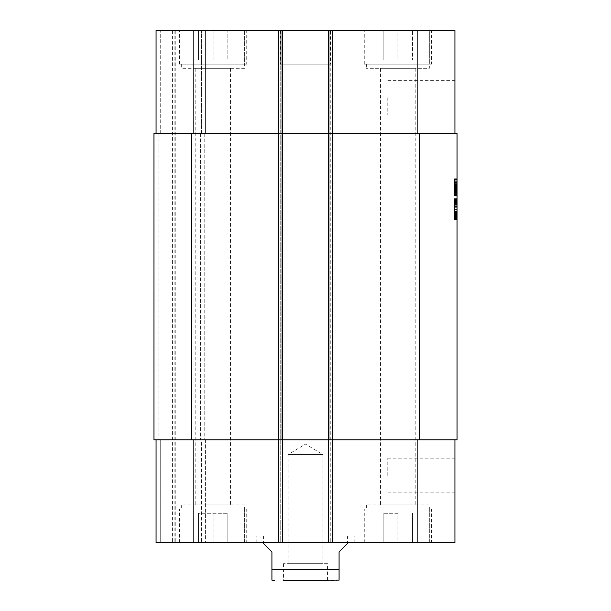 <?xml version="1.0" encoding="UTF-8"?>
<svg xmlns="http://www.w3.org/2000/svg" width="611" height="611" viewBox="0 0 611 611"><rect width="100%" height="100%" fill="white"/><g stroke="black" fill="none" stroke-linecap="round" stroke-linejoin="round"><path stroke-width="0.46" stroke-dasharray="3.06 2.29" d="M457.036 191.571L457.036 184.774L457.036 190.579L457.036 188.509L454.515 188.585L454.515 190.579L454.515 188.509L454.515 191.335L454.515 186.699L454.515 194.321L454.515 184.774L454.515 192.297L454.515 184.912L457.036 185.148L454.515 185.057L454.515 191.426L454.515 184.354L454.515 190.227L454.515 185.431L457.036 185.431L454.515 185.431L457.036 185.431L457.036 187.76L454.515 187.76L457.036 187.783L457.036 188.608L454.515 188.348L454.515 190.311L457.036 190.319L454.515 190.372L454.515 184.797L454.515 190.724L454.515 188.593L457.036 188.593L457.036 189.662L454.515 189.662L454.515 189.242L454.515 195.589L454.515 189.502L454.515 190.983L454.515 190.296L457.036 190.296L454.515 190.296L457.036 190.296L457.036 189.853L454.515 189.853L457.036 189.853L457.036 192.297L454.515 192.297L457.036 192.297L457.036 191.571L454.515 191.571M457.036 189.593L457.036 184.774L457.036 186.111L454.515 186.111L457.036 186.111L454.515 186.111L457.036 186.111L457.036 194.481L457.036 190.884L454.515 190.884L457.036 190.983L457.036 184.965L457.036 191.335L454.515 191.319L457.036 191.449L454.515 191.426L457.036 191.449L457.036 184.354L457.036 189.853L457.036 185.53L457.036 186.798L454.515 186.775L457.036 186.775L457.036 190.907L457.036 185.576L457.036 190.579L457.036 188.509L457.036 190.579L457.036 188.509L454.515 188.509L457.036 188.509L457.036 191.335L454.515 191.312L454.515 187.004L454.515 194.298L454.515 179.581L454.515 191.449L454.515 184.965L454.515 185.904L457.036 185.713L454.515 185.713L457.036 185.713L454.515 185.713L457.036 185.713L457.036 186.248L454.515 185.904L454.515 188.348L454.515 184.965L454.515 191.335L457.036 191.335L454.515 191.312L457.036 191.312L457.036 190.838L454.515 190.838L454.515 185.53L454.515 187.546L454.515 185.622L454.515 186.248L457.036 186.233L454.515 186.393L457.036 186.378L457.036 187.218L454.515 187.218L457.036 187.218L457.036 188.203L454.515 188.203L454.515 178.756L454.515 190.983L454.515 186.584L454.515 189.196L454.515 188.18L457.036 188.203L457.036 189.196L454.515 189.196L457.036 189.097L457.036 190.487L454.515 190.464L454.515 188.868L454.515 191.358L454.515 190.701L457.036 190.724L454.515 190.701L457.036 190.701L454.515 190.418L457.036 190.418L457.036 190.013L454.515 190.036L457.036 190.013L457.036 189.593L454.515 189.593M457.036 190.884L454.515 191.029L457.036 191.006L454.515 191.029L457.036 191.029L454.515 191.029L457.036 191.006L457.036 184.965L457.036 190.601L454.515 190.579L457.036 190.601L454.515 190.418L457.036 190.418L457.036 189.097L454.515 189.12L457.036 189.097L457.036 185.996L454.515 185.996L457.036 185.996L454.515 185.996L457.036 185.996L457.036 183.407L454.515 183.407M457.036 183.407L457.036 191.167L457.036 185.904L454.515 185.904L454.515 188.562L457.036 188.562L454.515 188.585L457.036 188.585L457.036 189.456L454.515 189.456L457.036 189.456L454.515 189.456L457.036 189.456L457.036 190.319L454.515 190.25M457.036 187.462L454.515 187.478M457.036 187.669L454.515 187.669M457.036 187.852L454.515 187.852L457.036 187.852M457.036 190.372L457.036 195.963L457.036 190.296L454.515 190.372M457.036 185.53L457.036 178.756L457.036 190.51L457.036 185.599L454.515 185.599L457.036 185.248L454.515 185.248L457.036 185.248L457.036 191.358L454.515 191.358M457.036 186.699L454.515 186.699L457.036 186.699M457.036 187.126L454.515 187.126L457.036 187.126M457.036 188.532L454.515 188.532M454.515 190.884L454.515 190.487L457.036 190.487L454.515 190.464L457.036 190.487L454.515 190.464L457.036 190.487L457.036 188.723L454.515 188.723L457.036 188.723L457.036 186.653L454.515 186.676L457.036 186.661L454.515 186.653L457.036 186.653L457.036 185.431L454.515 185.431M457.036 190.227L454.515 190.227M457.036 190.09L454.515 190.09M457.036 186.63L454.515 186.607M457.036 186.164L454.515 186.164L457.036 186.164M457.036 186.37L454.515 186.37L457.036 186.37L454.515 186.347L457.036 186.37L454.515 186.37L454.515 190.678L457.036 190.678L454.515 190.678L457.036 190.678L457.036 190.25M457.036 187.592L454.515 187.592M457.036 188.768L454.515 188.768M457.036 193.993L454.515 193.993M457.036 194.321L454.515 194.321M457.036 194.107L454.515 194.107M457.036 193.496L457.036 192.625L457.036 193.045L454.515 193.045L454.515 193.496L454.515 192.625L454.515 193.045L457.036 193.045L454.515 193.427L457.036 193.496L454.515 193.496M457.036 190.792L454.515 190.792L457.036 190.769M457.036 189.051L454.515 189.051L457.036 189.051M457.036 186.89L454.515 186.905M457.036 185.927L454.515 185.927L457.036 185.943M457.036 184.866L454.515 184.866L457.036 184.866M454.515 190.815L457.036 190.815L454.515 190.838L457.036 190.838L454.515 190.815L457.036 190.823L457.036 185.339L454.515 185.316L457.036 184.774L454.515 184.774L457.036 184.774L454.515 184.774L457.036 184.797L454.515 185.102L454.515 186.37M457.036 185.553L454.515 185.553M457.036 185.477L454.515 185.477M457.036 185.836L454.515 185.836L457.036 185.805M457.036 184.912L454.515 184.912M457.036 185.744L454.515 185.736M457.036 186.431L454.515 186.447M457.036 186.454L454.515 186.477M457.036 186.515L454.515 186.492M457.036 187.195L454.515 187.195L457.036 187.195M457.036 187.501L454.515 187.501L457.036 187.501M457.036 187.31L454.515 187.31M457.036 186.561L454.515 186.538M457.036 186.302L454.515 186.302L457.036 186.324M457.036 185.08L454.515 185.08M454.515 185.53L454.515 186.042L457.036 186.233L454.515 186.042L454.515 185.599L457.036 185.599L454.515 185.576L457.036 185.454M457.036 186.187L454.515 186.187M457.036 187.875L454.515 187.875L457.036 187.875M457.036 188.371L454.515 188.371L457.036 188.394M457.036 189.662L454.515 189.662L457.036 189.685L457.036 189.242L454.515 189.242L457.036 188.868L454.515 188.868M457.036 191.167L454.515 191.167L457.036 191.167M457.036 189.945L454.515 189.945L457.036 189.945M457.036 188.868L457.036 189.968L454.515 189.968L457.036 190.296L454.515 190.296M457.036 191.732L454.515 191.732M457.036 190.953L454.515 190.953L457.036 190.93M457.036 189.479L454.515 189.479L457.036 189.502M457.036 189.57L454.515 189.57L457.036 189.57M457.036 190.815L457.036 189.761L454.515 189.761L457.036 189.761L457.036 190.678L454.515 190.533L454.515 189.662M457.036 190.449L454.515 190.449M457.036 190.647L454.515 190.624M457.036 187.287L454.515 187.287L457.036 187.264M457.036 186.913L454.515 186.913M457.036 187.951L454.515 187.951L457.036 187.951M457.036 191.19L454.515 191.19M457.036 191.075L454.515 191.098L457.036 191.075M457.036 187.058L454.515 187.058L457.036 187.027M457.036 187.149L454.515 187.149M457.036 188.157L454.515 188.157L457.036 188.157M457.036 188.28L454.515 188.28L457.036 188.264M457.036 188.837L454.515 188.837M457.036 191.38L454.515 191.38M457.036 191.541L454.515 191.541M457.036 185.27L454.515 185.27L457.036 185.293M457.036 189.097L454.515 189.097M457.036 186.248L454.515 186.233M457.036 186.752L454.515 186.752L457.036 186.722M457.036 189.357L454.515 189.357L457.036 189.357M457.036 190.181L454.515 190.158M457.036 190.296L454.515 190.311L457.036 190.296L454.515 190.51L457.036 190.51L454.515 190.724L457.036 190.701L457.036 191.358M457.036 187.241L454.515 187.241M457.036 185.217L454.515 185.217M457.036 189.83L454.515 189.83L457.036 189.83M457.036 187.409L454.515 187.409L457.036 187.432M457.036 188.463L454.515 188.44M457.036 189.425L454.515 189.402L457.036 189.425M457.036 189.005L454.515 189.005L457.036 188.982M457.036 186.279L454.515 186.279M457.036 190.861L454.515 191.029L457.036 190.861M457.036 190.983L454.515 190.983M457.036 187.615L454.515 187.615M457.036 188.066L454.515 188.066M457.036 185.339L454.515 185.339M457.036 187.806L454.515 187.806M457.036 189.922L454.515 189.922L457.036 189.922M457.036 186.821L454.515 186.821L457.036 186.806M457.036 184.354L454.515 184.354M457.036 184.942L454.515 184.942L457.036 184.957M457.036 187.737L454.515 187.737M457.036 189.288L454.515 189.288M457.036 190.136L454.515 190.12M457.036 189.219L454.515 189.219L457.036 189.227M457.036 187.004L454.515 187.004L457.036 187.004M457.036 190.067L454.515 190.067M457.036 188.509L454.515 188.509M457.036 191.144L454.515 191.144L457.036 191.121M457.036 194.13L454.515 194.13M457.036 194.481L454.515 194.481M457.036 194.298L454.515 194.298L457.036 194.306M457.036 190.556L454.515 190.556M457.036 186.584L454.515 186.584M457.036 185.011L454.515 185.011M457.036 186.088L454.515 186.088M457.036 185.782L454.515 185.782M457.036 185.713L454.515 185.713M457.036 188.348L454.515 188.348L457.036 188.348M457.036 182.33L454.515 182.33M457.036 179.581L454.515 179.581M457.036 179.665L454.515 179.665M457.036 179.932L454.515 179.932M457.036 180.78L454.515 180.78M457.036 191.335L454.515 191.335M457.036 185.904L454.515 185.904L457.036 185.904M457.036 185.385L454.515 185.385M457.036 187.546L454.515 187.546L457.036 187.524M457.036 185.622L454.515 185.622L457.036 185.622M457.036 186.019L454.515 186.019L457.036 185.996M457.036 192.06L454.515 192.06M457.036 192.908L454.515 192.908L457.036 192.931M457.036 192.954L454.515 192.954M457.036 193.099L454.515 193.099M457.036 195.467L454.515 195.467M457.036 195.589L454.515 195.963L457.036 195.589M457.036 195.963L454.515 195.963M457.036 195.115L454.515 195.115M457.036 194.741L454.515 194.741M457.036 194.55L454.515 194.55M457.036 185.668L454.515 185.668L457.036 185.668M457.036 193.427L454.515 193.427M457.036 193.045L457.036 192.625L454.515 192.625L454.515 193.045M457.036 192.816L454.515 192.816M457.036 192.862L454.515 192.862M457.036 193.145L454.515 193.145M457.036 189.761L454.515 189.761M457.036 190.601L454.515 190.601M457.036 188.226L454.515 188.226M457.036 190.51L454.515 190.51M457.036 186.042L454.515 186.042L457.036 186.042M457.036 188.18L454.515 188.18L457.036 188.18M457.036 188.654L454.515 188.654M457.036 187.997L454.515 187.997M457.036 184.209L454.515 184.209M457.036 182.704L454.515 182.704M457.036 181.039L454.515 181.039M457.036 180.825L454.515 180.825M457.036 178.992L454.515 178.992M457.036 178.779L454.515 178.779M457.036 181.673L454.515 181.673M457.036 182.261L454.515 182.261M457.036 184.682L454.515 184.682M457.036 185.171L454.515 185.171L457.036 185.171M457.036 185.362L454.515 185.362M457.036 188.723L454.515 188.723M457.036 189.968L454.515 189.968L457.036 189.99M457.036 188.959L454.515 188.959L457.036 188.959M419.261 439.828L457.036 439.828L457.036 133.397L419.261 133.397L419.261 439.828L332.789 439.828L454.935 439.828L328.588 439.828L332.789 439.828L328.588 439.828L328.588 542.667L454.935 542.667L454.935 439.828M457.036 204.8L457.036 219.433L457.036 198.628L457.036 219.433L457.036 204.8L454.515 204.8L454.515 203.028L454.515 209.787L454.515 198.858L454.515 214.133L454.515 204.8M457.036 198.628L454.515 198.628L457.036 198.628L454.515 198.628L457.036 198.942L454.515 198.942L457.036 198.942L454.515 198.942L454.515 199.591L457.036 199.591L454.515 199.591L454.515 200.82L457.036 200.82L454.515 200.82L454.515 203.402L457.036 203.402L454.515 203.402L454.515 206.09L457.036 206.09L454.515 206.09L454.515 219.433L457.036 219.433L454.515 219.433L457.036 219.433L454.515 219.433L457.036 219.433L454.515 219.433L457.036 219.433L454.515 219.433L457.036 219.433L454.515 219.433L457.036 219.433L454.515 219.433L457.036 219.433L454.515 219.433L457.036 219.433L457.036 198.628L457.036 219.662L457.036 198.628L457.036 219.433L457.036 198.858L454.515 198.858L454.515 219.662L454.515 198.628L454.515 219.433L454.515 198.858L457.036 198.858M457.036 202.195L454.515 201.943L454.515 203.028L454.515 201.714L457.036 201.935L454.515 202.195L457.036 202.195M457.036 202.272L454.515 202.272M457.036 201.966L454.515 201.966M457.036 202.386L454.515 202.386M457.036 204.089L454.515 204.089L457.036 204.089M457.036 204.738L454.515 204.738M457.036 205.731L454.515 205.731M457.036 209.145L454.515 209.145M457.036 212.819L457.036 209.229L457.036 212.483L454.515 212.483L457.036 212.819L454.515 212.819M457.036 213.491L454.515 213.491M457.036 214.11L454.515 214.11L457.036 214.133M457.036 216.347L454.515 216.317L457.036 216.347M457.036 218.165L454.515 218.165M457.036 211.612L454.515 211.612M457.036 206.762L454.515 206.762M457.036 204.441L454.515 204.441M457.036 200.477L454.515 200.477M457.036 199.362L454.515 199.362L457.036 199.385M457.036 199.476L454.515 199.476L457.036 199.499M457.036 201.493L454.515 201.493M457.036 209.787L454.515 209.787L457.036 209.787M457.036 206.877L454.515 206.877L457.036 206.877M457.036 203.058L454.515 203.028M457.036 202.791L454.515 202.791M457.036 215.484L454.515 215.484L457.036 215.484M457.036 215.4L454.515 215.4M457.036 214.866L454.515 214.866M457.036 216.966L454.515 216.966L457.036 216.966M457.036 219.662L454.515 219.662L454.515 217.333L454.515 219.662L457.036 219.662L454.515 219.662M457.036 219.212L454.515 219.212L457.036 219.189M457.036 217.02L454.515 217.02L454.515 203.287L454.515 217.02L457.036 217.02M457.036 203.287L454.515 203.287L454.515 202.531L454.515 203.287L457.036 203.287M457.036 202.531L454.515 202.531M457.036 218.868L454.515 218.868M457.036 219.303L454.515 219.303L457.036 219.303M457.036 215.011L454.515 215.011M457.036 215.225L454.515 215.225M457.036 215.255L454.515 215.255L457.036 215.255M457.036 200.148L454.515 200.148M457.036 199.27L454.515 199.27M457.036 214.812L454.515 214.812L457.036 214.812M457.036 216.248L454.515 216.248M457.036 215.63L454.515 215.63L457.036 215.63M457.036 214.308L454.515 214.308M457.036 212.139L454.515 212.139M457.036 211.368L454.515 211.368L457.036 211.368M457.036 209.993L454.515 209.993M457.036 209.313L454.515 209.313M457.036 209.229L454.515 209.229L457.036 209.229M457.036 216.073L454.515 216.073M457.036 209.848L454.515 209.848M457.036 212.788L454.515 212.788M457.036 218.196L454.515 218.196M457.036 219.273L454.515 219.273L457.036 219.273M457.036 218.623L454.515 218.623L457.036 218.623M457.036 217.508L454.515 217.508M457.036 216.936L454.515 216.936M457.036 206.144L454.515 206.144L457.036 206.144M457.036 207.152L454.515 207.152M457.036 207.824L454.515 207.824L457.036 207.824M457.036 203.005L454.515 203.005M457.036 210.91L454.515 210.91L457.036 210.91M457.036 215.286L454.515 215.286M457.036 215.546L454.515 215.546M457.036 216.042L454.515 216.042L454.515 206.816L454.515 216.042L457.036 216.042L454.515 215.729L457.036 215.729L457.036 206.816L457.036 216.042M457.036 216.493L454.515 216.493M457.036 200.675L454.515 200.675M457.036 203.761L454.515 203.761M457.036 203.937L454.515 203.937M457.036 218.035L454.515 218.035M457.036 216.859L454.515 216.859M457.036 213.965L454.515 213.965M457.036 214.392L454.515 214.392M457.036 214.553L454.515 214.553M457.036 214.453L454.515 214.453M457.036 214.049L454.515 214.049M457.036 200.347L454.515 200.347M457.036 201.523L454.515 201.523M457.036 204.12L454.515 204.12M457.036 203.967L454.515 203.967M457.036 206.816L454.515 206.816L457.036 206.816M457.036 217.333L454.515 217.333L457.036 217.333M457.036 204.051L454.515 204.051L457.036 204.051M454.515 219.433L457.036 219.433L454.515 219.433L454.515 198.628M457.036 204.822L454.515 204.822M457.036 201.943L454.515 201.943L457.036 201.943M457.036 201.714L454.515 201.714M288.148 563.663L288.148 454.515L305.5 444.09L322.852 454.515L288.148 454.515L322.852 454.515L322.852 563.663L288.148 563.663L322.852 563.663M327.534 563.663L283.466 563.663L327.534 563.663L327.534 580.45L283.466 580.45L327.534 580.45M347.476 543.507L339.082 551.909L339.082 569.536L271.918 569.536L271.918 551.909L263.524 543.507M283.466 563.663L283.466 580.45L336.562 580.45M305.5 535.954L256.803 535.954L305.5 535.954M305.5 542.667L256.803 542.667L305.5 542.667M454.935 475.511L454.935 458.151L454.935 475.511M387.779 475.511L387.779 458.151L387.779 475.511M454.935 97.714L454.935 80.362L454.935 97.714M387.779 97.714L387.779 115.067L387.779 97.714M244.637 68.333L181.666 68.333L244.637 68.333L244.637 30.55L181.666 30.55L244.637 30.55L181.666 30.55L244.637 30.55L244.637 64.132L181.666 64.132L244.637 64.132M195.795 68.333L230.507 68.333L195.795 68.333L195.795 504.892L230.507 504.892L195.795 504.892M429.334 64.132L366.363 64.132L429.334 64.132L429.334 30.55L366.363 30.55L429.334 30.55L429.334 68.333L366.363 68.333L429.334 68.333M380.493 68.333L415.205 68.333L380.493 68.333L380.493 504.892L415.205 504.892L380.493 504.892M213.147 59.931L227.842 59.931L198.46 59.931L213.147 59.931L213.147 30.55L227.842 30.55L227.842 59.931L227.842 30.55L213.147 30.55L213.147 59.931M198.46 30.55L198.46 59.931L198.46 30.55L213.147 30.55L198.46 30.55M397.853 59.931L383.158 59.931L397.853 59.931L397.853 30.55L412.54 30.55L412.54 59.931L412.54 30.55L397.853 30.55L397.853 59.931M383.158 30.55L383.158 59.931L383.158 30.55L397.853 30.55L383.158 30.55M246.729 64.132L179.565 64.132L246.729 64.132L246.729 30.55L179.565 30.55L246.729 30.55M429.334 30.55L366.363 30.55L429.334 30.55M431.435 64.132L364.271 64.132L431.435 64.132L431.435 30.55L364.271 30.55L431.435 30.55M156.065 133.397L156.065 30.55L156.065 133.397L282.412 133.397L156.065 133.397L156.065 30.55L454.935 30.55L454.935 133.397L328.588 133.397L454.935 133.397M156.065 439.828L156.065 542.667L156.065 439.828L193.84 439.828L156.065 439.828L160.258 439.828L156.065 439.828L156.065 542.667L282.412 542.667L280.732 542.667L280.732 30.55L282.412 30.55L276.959 30.55L280.732 30.55L280.732 542.667L282.412 542.667L276.959 542.667L334.041 542.667L328.588 542.667L328.588 30.55L334.041 30.55L328.588 30.55L328.588 542.667M330.688 30.55L280.312 30.55L330.688 30.55L330.688 64.132L280.312 64.132L330.688 64.132M244.637 504.892L181.666 504.892L244.637 504.892L244.637 542.667L181.666 542.667L244.637 542.667L244.637 509.085L181.666 509.085L244.637 509.085M429.334 504.892L366.363 504.892L429.334 504.892L429.334 542.667L366.363 542.667L429.334 542.667L429.334 509.085L366.363 509.085L429.334 509.085M213.147 513.286L227.842 513.286L198.46 513.286L213.147 513.286L213.147 542.667L227.842 542.667L213.147 542.667L213.147 513.286M227.842 542.667L227.842 513.286L227.842 542.667M198.46 542.667L213.147 542.667L198.46 542.667L198.46 513.286L198.46 542.667M397.853 513.286L383.158 513.286L397.853 513.286L397.853 542.667L412.54 542.667L397.853 542.667L397.853 513.286M412.54 542.667L412.54 513.286L412.54 542.667M383.158 542.667L397.853 542.667L383.158 542.667L383.158 513.286L383.158 542.667M244.637 542.667L181.666 542.667L244.637 542.667M246.729 509.085L179.565 509.085L246.729 509.085L246.729 542.667L179.565 542.667L246.729 542.667M429.334 542.667L366.363 542.667L429.334 542.667M431.435 509.085L364.271 509.085L431.435 509.085L431.435 542.667L364.271 542.667L431.435 542.667M160.258 542.667L205.594 542.667L160.258 542.667L160.258 439.828L158.157 439.828L160.258 439.828L160.258 542.667M282.412 30.55L282.412 439.828L153.964 439.828L153.964 133.397L334.041 133.397L328.588 133.397L328.588 439.828L334.041 439.828L334.041 542.667L334.041 439.828L276.959 439.828L276.959 542.667L276.959 439.828L282.412 439.828L278.211 439.828L282.412 439.828L282.412 542.667L282.412 30.55L282.412 542.667M205.594 439.828L205.594 542.667L205.594 439.828L201.393 439.828L205.594 439.828M276.959 439.828L281.152 439.828L276.959 439.828L276.959 30.55L276.959 439.828M153.964 439.828L158.157 439.828L153.964 439.828L153.964 133.397L153.964 439.828M201.393 439.828L204.754 439.828L200.561 439.828L201.393 439.828L201.393 542.667L201.393 439.828M334.041 133.397L334.041 542.667L334.041 30.55L334.041 133.397L329.848 133.397L334.041 133.397L334.041 439.828L334.041 133.397M201.393 133.397L205.594 133.397L205.594 30.55L205.594 133.397L200.561 133.397L204.754 133.397L200.561 133.397L201.393 133.397L201.393 30.55L201.393 133.397M419.261 133.397L328.588 133.397L328.588 30.55M174.112 30.55L174.112 542.667L174.112 30.55M204.754 133.397L204.754 439.828L204.754 133.397M457.036 188.585L454.515 188.585M457.036 186.653L454.515 186.653M457.036 185.041L454.515 185.041M457.036 181.857L454.515 181.857M457.036 179.917L454.515 179.917M457.036 209.031L454.515 209.031M457.036 219.601L454.515 219.601M457.036 201.095L454.515 201.095L457.036 201.095M457.036 215.11L454.515 215.11M457.036 214.163L454.515 214.163M457.036 219.402L454.515 219.402M457.036 201.913L454.515 201.913M457.036 206.617L454.515 206.617L457.036 206.617M457.036 198.682L454.515 198.682L457.036 198.682M457.036 205.754L454.515 205.754M329.848 439.828L329.848 30.55L329.848 439.828M281.152 439.828L281.152 30.55L281.152 439.828M193.84 439.828L193.84 542.667M278.211 30.55L278.211 542.667M332.789 30.55L332.789 542.667M417.16 439.828L417.16 542.667M160.258 133.397L160.258 30.55L160.258 133.397M193.84 133.397L193.84 30.55M417.16 133.397L417.16 30.55M330.268 30.55L330.268 542.667L330.268 30.55M332.369 30.55L332.369 542.667L332.369 30.55M278.631 30.55L278.631 542.667L278.631 30.55M191.739 133.397L191.739 439.828M158.157 133.397L158.157 439.828L158.157 133.397M172.432 30.55L172.432 542.667L172.432 30.55M175.792 30.55L175.792 542.667L175.792 30.55M200.561 133.397L200.561 439.828L200.561 133.397M454.515 191.052L457.036 191.052L454.515 191.06M454.515 192.595L457.036 192.595M354.197 542.667L354.197 535.954M256.803 542.667L256.803 535.954M263.524 535.954L263.524 542.667M347.476 535.954L347.476 542.667M387.779 492.863L454.935 492.863M387.779 458.151L454.935 458.151M387.779 115.067L454.935 115.067M387.779 80.362L454.935 80.362M181.666 64.132L181.666 68.333M366.363 64.132L366.363 68.333M179.565 64.132L179.565 30.55M364.271 64.132L364.271 30.55M181.666 504.892L181.666 509.085M230.507 68.333L230.507 504.892M366.363 504.892L366.363 509.085M415.205 68.333L415.205 504.892M179.565 542.667L179.565 509.085M364.271 542.667L364.271 509.085M280.312 30.55L280.312 64.132"/><path stroke-width="0.92" d="M454.935 133.397L454.935 30.55L328.588 30.55L328.588 133.397L457.036 133.397L457.036 439.828L332.789 439.828L332.789 542.667L156.065 542.667L156.065 439.828M457.036 198.628L457.036 219.662M457.036 198.858L457.036 199.362M263.524 542.667L263.524 543.507L271.918 551.909L271.918 569.536L339.082 569.536L339.082 580.152L339.082 551.909L347.476 543.507L347.476 542.667M271.918 569.536L271.918 580.152L271.918 569.536M339.082 580.152L283.466 580.45M328.588 30.55L156.065 30.55L156.065 133.397M454.935 439.828L454.935 542.667L332.789 542.667M332.789 30.55L332.789 439.828L328.588 439.828L328.588 133.397L153.964 133.397L153.964 439.828L328.588 439.828L328.588 542.667M282.412 30.55L282.412 542.667M417.16 439.828L417.16 542.667M278.211 30.55L278.211 542.667M193.84 439.828L193.84 542.667M417.16 133.397L417.16 30.55M193.84 133.397L193.84 30.55M191.739 133.397L191.739 439.828M419.261 133.397L419.261 439.828M271.918 580.152L274.438 580.45"/></g></svg>
